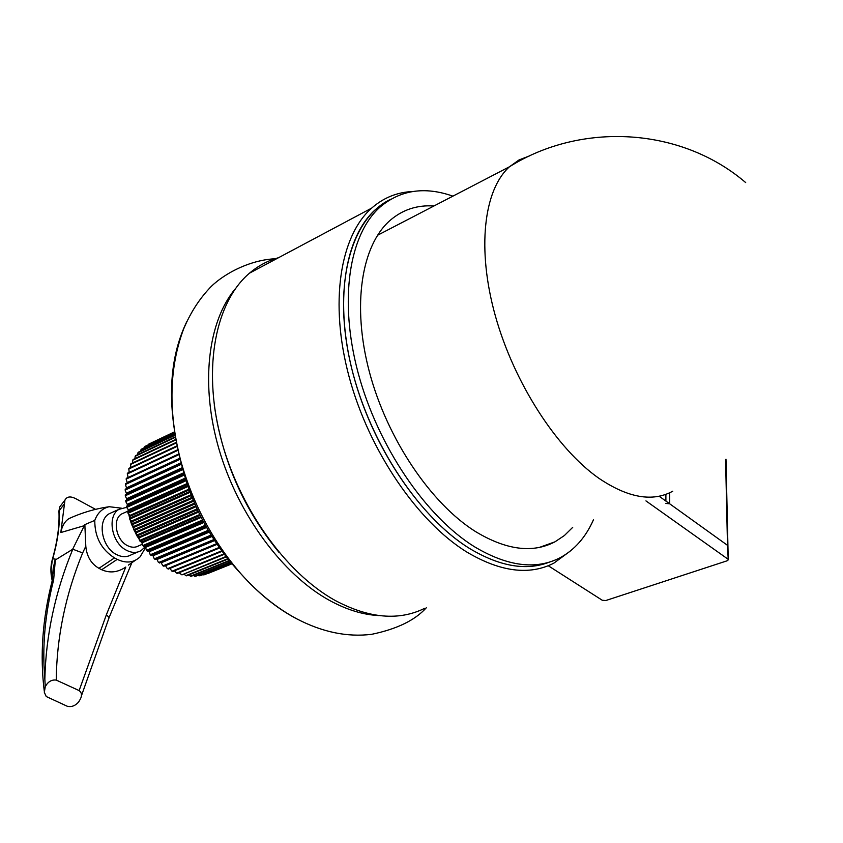 <?xml version="1.0" encoding="UTF-8"?>
<svg xmlns="http://www.w3.org/2000/svg" width="843" height="843" viewBox="0 0 843 843"><rect width="100%" height="100%" fill="white"/><g stroke="black" fill="none" stroke-linecap="round" stroke-linejoin="round"><path stroke-width="1.26" d="M548.235 565.737L602.239 600.237L605.738 600.553L727.087 560.806L728.236 559.889L727.498 545.326L669.679 503.798L665.896 503.45M727.804 559.035L645.938 500.89M725.591 459.551L727.498 545.326L659.131 496.221M278.496 257.726C267.905 260.603 258.243 265.745 249.517 273.153C215.924 301.531 202.583 366.315 220.381 436.495C238.137 506.622 285.482 573.029 335.293 600.532C369.076 618.425 398.844 621.038 424.598 608.361M390.678 199.306C352.047 217.336 332.932 281.478 349.624 359.413C366.168 437.264 417.222 516.369 469.646 548.53C499.857 566.591 526.485 571.111 549.541 562.07C526.485 571.111 499.857 566.591 469.646 548.53C420.984 518.529 373.07 448.339 353.523 375.514C333.933 302.626 344.545 236.757 375.736 209.327L390.678 199.306M570.163 551.174L553.788 563.198C529.436 575.611 500.521 571.944 467.054 552.186C417.654 521.88 368.971 450.742 349.118 376.842C329.213 302.89 340.003 236.029 371.658 208.116C383.544 197.694 397.232 192.162 412.722 191.519M593.43 519.857C585.653 537.36 574.494 550.005 559.973 557.803C536 570.1 507.507 566.412 474.472 546.749C425.831 516.654 377.864 446.295 358.243 373.323C338.58 300.298 349.086 234.365 380.204 206.957C400.583 189.865 424.809 186.261 452.891 196.145M379.15 615.59C363.101 614.832 346.452 609.71 329.181 600.227C282.763 574.578 238.379 514.947 219.191 449.888C200.033 384.787 207.747 321.446 235.524 288.517M572.713 527.349L564.41 535.516L554.968 541.828C532.692 553.503 506.19 550.068 475.463 531.533C430.857 503.545 387.179 438.897 369.445 372.153C351.679 305.366 361.478 245.113 390.256 220.255C402.754 209.601 417.317 204.849 433.945 205.987M279.044 552.439C243.796 509.393 222.204 460.289 214.301 405.146M139.127 488.213L139.253 487.338M140.296 482.28L140.539 481.406M174.459 570.837L176.556 573.135L177.694 573.198L176.556 573.135M171.898 571.122L173.089 571.248L171.898 571.122L169.907 568.414M167.293 568.646L168.526 568.825L167.293 568.646L165.46 565.558M162.783 565.716L164.037 565.959L162.783 565.716L160.981 562.334M158.4 562.376L159.664 562.65L158.4 562.376L156.809 558.941L155.007 559.404L155.428 558.941L154.174 558.624L152.825 555.2L150.95 555.379L151.361 554.852L150.138 554.504L149.032 551.101L147.103 551.016L147.504 550.405L146.313 550.047L145.449 546.685L143.489 546.317L143.89 545.632L142.741 545.273L142.109 541.975L140.138 541.343L140.539 540.584L139.443 540.237L139.032 537.012L137.072 536.116L137.483 535.294L136.44 534.957L136.25 531.838L133.763 529.478L133.774 526.485L131.887 525.073L131.929 521.806L129.822 519.341L129.885 515.431L128.115 513.513L128.6 512.491L127.809 512.302L128.494 509.815L126.787 507.644L127.304 506.601L126.566 506.464L127.599 505.031L125.86 501.775L126.408 500.731L125.723 500.647L126.893 499.446L125.322 495.947L125.902 494.915L125.27 494.883L126.587 493.935L125.196 490.215L125.797 489.214L125.217 489.214L126.682 488.529L125.481 484.599L126.092 483.65L125.554 483.756M127.304 482.881L126.165 479.172L126.787 478.287L126.281 478.466M128.041 477.528L127.388 473.397M129.116 472.417L128.874 468.582M203.774 574.757L202.468 574.778M199.654 575.737L197.778 575.421M195.376 576.243L193.1 575.516M229.465 560.732L191.224 576.275L188.411 575.095M186.472 575.801L183.721 574.167M181.709 574.726L179.064 572.734M130.581 467.57L130.718 464.029M132.456 462.997L132.909 459.793M134.722 458.74L135.533 455.778M137.377 454.809L138.368 452.291M140.402 451.226L141.434 449.298M143.816 448.012L144.827 446.653M174.512 432.132L148.463 444.43M142.341 544.272L138.737 545.811C135.344 547.771 131.582 547.697 127.451 545.611C115.976 540.152 112.172 519.246 121.624 513.977L124.279 512.786M145.133 546.844L141.139 550.595C136.766 553.092 131.908 553.008 126.576 550.321C111.708 543.292 106.745 516.19 118.947 509.341L126.724 507.328M137.883 551.975L131.192 554.82C126.808 557.328 121.95 557.255 116.629 554.599C101.761 547.623 96.861 520.637 109.095 513.787L112.572 512.217M121.287 508.15L109.179 506.717C102.382 508.308 97.577 512.871 94.785 520.394C94.679 536.928 101.244 549.425 114.49 557.908L98.937 568.308C91.139 563.777 86.755 556.422 85.807 546.222L82.646 552.945C65.491 594.821 56.692 637.203 56.249 680.09C51.539 679.521 47.872 681.745 45.248 686.771L44.321 692.324L46.239 696.529L67.208 706.234C71.36 707.277 75.153 705.886 78.599 702.071L80.38 699.058C82.161 695.38 81.739 692.556 79.126 690.586L56.249 680.09M79.126 690.586L106.418 614.663L125.776 567.065C117.799 572.45 109.78 573.335 101.687 569.731L117.24 559.352L114.49 557.908M117.24 559.352C126.176 563.588 133.795 562.755 140.075 556.865L145.607 547.56M101.687 569.731L98.937 568.308M95.512 509.33L75.501 498.529C70.412 496.042 66.892 496.548 64.953 500.047L60.812 532.544C62.045 526.032 64.763 521.385 68.947 518.603L73.088 516.801M60.78 505.537L59.716 506.949L59.252 510.595C59.969 524.694 57.798 540.774 52.73 558.846L55.259 559.109L55.332 559.963L53.636 579.879C44.974 613.936 42.034 646.992 44.848 679.047C45.88 635.169 55.195 591.891 72.804 549.204L55.332 559.963M58.936 511.501L58.926 511.111C59.653 525.073 57.503 541.027 52.466 559.004L51.107 569.415L52.298 580.3M55.259 559.109L53.183 568.614L53.172 573.208M72.646 549.257L84.837 524.62L85.807 546.222M94.785 520.394L84.837 524.62M53.636 579.879L52.129 580.964M45.248 686.771L44.848 679.047M106.418 614.663L109.116 617.603L81.318 696.118M72.804 549.204L82.646 552.945M60.812 532.544L84.321 525.663L85.111 526M64.953 500.047L59.716 506.949L58.926 511.111L63.963 504.388M52.171 580.542C50.38 572.787 50.485 565.611 52.466 559.004L52.424 559.151M669.679 503.798L669.658 492.786M665.896 501.079L665.886 494.346M191.35 495.558L131.929 521.806M193.616 501.153L134.079 527.265M196.019 506.685L136.555 532.576M198.537 512.122L139.348 537.718M201.161 517.423L142.435 542.639M203.848 522.544L145.776 547.307M206.577 527.455L149.359 551.68M209.306 532.112L153.152 555.737M212.004 536.485L157.135 559.436M214.628 540.563L161.255 562.755M217.157 544.315L165.502 565.685M181.277 468.971L180.528 468.487M174.596 432.638L144.301 447.043M154.554 474.957L156.303 474.946M163.616 476.211L164.659 476.558M176.84 466.348L175.955 465.905M131.908 485.368L131.656 486.263M130.602 491.29L130.475 492.164M231.72 563.461L203.184 574.926M231.245 562.882L199.032 575.843M230.424 561.902L194.744 576.275M229.275 560.5L190.318 576.222M227.81 558.688L185.808 575.685M228.042 558.972L186.693 575.706M226.05 556.464L181.909 574.842M226.324 556.812L182.299 574.684M224.027 553.84L176.651 573.156M224.333 554.241L177.62 573.282M221.772 550.816L172.067 571.175M222.109 551.28L172.963 571.396M219.306 547.413L167.515 568.73M219.675 547.929L168.337 569.046M216.683 543.64L163.057 565.843M217.072 544.209L163.784 566.254L217.083 544.209M213.943 539.509L158.695 562.513M214.343 540.131L159.359 563.019M211.108 535.063L154.49 558.793M211.53 535.726L155.091 559.362M208.232 530.31L150.454 554.683M208.653 531.016L151.034 555.305M205.355 525.284L146.629 550.237M205.776 526.032L147.167 550.9M202.499 520.026L143.047 545.463M202.91 520.805L143.552 546.18M199.717 514.557L139.727 540.416M200.118 515.358L140.191 541.164M197.03 508.919L136.692 535.115M197.42 509.752L137.114 535.906M194.459 503.166L133.984 529.625M194.838 504.009L134.364 530.437M192.014 497.349L131.613 523.967M192.352 498.202L131.94 524.799M189.801 491.48L129.601 518.203M190.118 492.333L129.875 519.046M187.726 485.631L127.957 512.365M188.021 486.485L128.168 513.218M185.839 479.857L126.692 506.495M186.103 480.7L126.85 507.349M184.143 474.209L125.818 500.647M184.385 475.02L125.923 501.501M182.646 468.719L125.354 494.862L182.646 468.719M182.857 469.509L125.396 495.705M126.64 488.55L181.329 463.439L125.28 489.193M181.508 464.208L125.259 490.004M180.117 458.487L125.66 483.64L180.117 458.487M180.307 459.182L125.533 484.451M126.418 478.276L178.948 453.892L126.439 478.276M179.106 454.546L126.197 479.087M177.936 449.667L127.62 473.134M127.441 473.218L127.251 473.945L178.073 450.257M177.083 445.821L129.179 468.265M177.199 446.358L128.673 469.066M176.366 442.396L131.097 463.692M176.461 442.87L130.475 464.482M175.787 439.435L133.278 459.488M175.871 439.835L132.614 460.236M175.333 436.948L135.628 455.736M175.397 437.285L135.101 456.337M175.028 435.22L137.883 452.828M174.764 433.671L140.96 449.719M211.604 535.863L156.535 558.909M208.906 531.438L152.583 555.158M206.166 526.738L148.821 551.059M203.448 521.806L145.27 546.633M200.771 516.654L141.961 541.923M198.158 511.332L138.926 536.97M195.65 505.874L136.176 531.807M193.268 500.32L133.742 526.464M191.024 494.725L131.634 520.995M189.243 489.952L130.117 516.253M188.948 489.13L129.885 515.431M187.304 484.388L128.673 510.647M187.041 483.566L128.494 509.815M185.544 478.908L127.599 505.031M185.302 478.107L127.472 504.209M183.964 473.555L126.893 499.446M183.742 472.775L126.819 498.634M126.587 493.935L182.562 468.381L126.576 493.945M182.362 467.644L126.566 493.134M181.161 462.733L126.682 487.77M180.023 458.149L127.177 482.565M672.767 491.195C652.693 502.249 628.067 497.95 598.899 478.297C556.759 448.845 514.104 382.922 495.399 316.041C476.653 249.107 483.682 189.928 509.457 166.777L519.056 159.928L529.783 155.797M294.913 617.866C276.061 607.677 258.148 593.082 241.193 574.072C213.016 541.743 192.815 503.808 180.602 460.289C166.661 404.903 168.79 358.57 186.967 321.267M727.92 545.864L725.981 459.224M728.226 559.573L727.93 546.19M249.517 273.153L371.658 208.116M554.968 541.828L539.404 547.402M380.204 206.957L375.736 209.327M191.098 576.285L190.571 576.254M186.535 575.811L185.924 575.706M155.007 559.404L154.174 558.624M150.95 555.379L150.138 554.504M147.103 551.016L146.313 550.047M143.489 546.317L142.741 545.273M140.138 541.343L139.443 540.226M137.072 536.116L136.44 534.957M134.311 530.69L133.763 529.478M131.887 525.073L131.413 523.851M129.811 519.341L129.422 518.118M128.115 513.513L127.809 512.302M126.787 507.644L126.566 506.464M125.86 501.775L125.723 500.647M125.322 495.947L125.27 494.883M125.196 490.215L125.217 489.214M125.481 484.599L125.565 483.692M126.165 479.172L126.302 478.339M128.726 468.971L128.958 468.339M141.613 449.087L174.712 433.334M174.543 432.343L145.144 446.326M174.469 431.879L148.653 444.166M128.241 511.016L121.624 513.977M145.765 547.529L144.933 546.633M142.319 543.566L140.96 541.796M139.127 539.204L137.42 536.517M136.239 534.494L131.54 524.188M131.308 523.514L130.201 520.057M129.474 517.36L128.884 514.746M128.262 511.164L128.031 509.478M128.378 493.113L128.547 492.238M129.822 487.085L130.107 486.19M109.095 513.787L118.947 509.341M128.399 565.116L135.597 560.142M109.179 506.717C95.343 508.708 81.94 512.67 68.947 518.593M53.193 568.614L52.266 580.416C42.487 618.541 39.832 655.475 44.279 691.218M131.824 562.797L109.284 617.118M232.015 563.798L208.2 573.366M231.899 563.672L204.238 574.778M231.446 563.135L200.107 575.737M230.655 562.176L195.766 576.222M229.528 560.816L191.319 576.233M228.095 559.046L186.767 575.769M226.356 556.865L182.151 574.81M224.364 554.273L177.515 573.366M222.12 551.301L172.889 571.449M219.686 547.939L168.294 569.078M126.682 488.529L125.312 489.172M177.936 449.646L127.556 473.144M177.072 445.789L129.074 468.276M176.366 442.354L130.95 463.713M175.776 439.361L133.173 459.467M175.312 436.853L135.723 455.589M174.965 434.84L138.589 452.09M276.63 258.717C248.643 259.465 220.539 275.809 208.916 288.928C198.495 300.192 190.033 313.628 183.532 329.223C169.158 367.864 168.178 411.553 180.602 460.289C190.592 503.703 210.782 541.638 241.193 574.072C258.432 593.324 277.01 608.267 296.905 618.91C322.405 632.176 347.305 637.319 371.626 634.326C396.895 629.078 415.125 620.227 426.305 607.761M377.485 235.302L509.457 166.777C581.164 121.698 680.986 127.019 745.686 182.583"/></g></svg>
